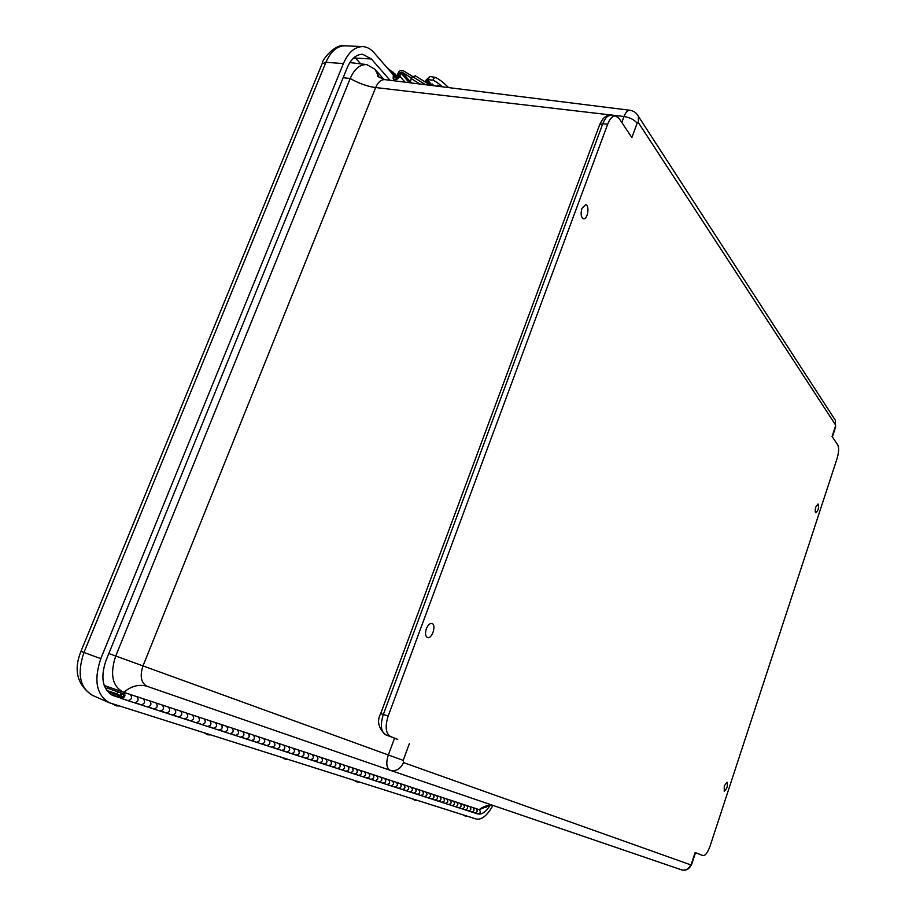 <?xml version="1.0" encoding="UTF-8"?>
<svg xmlns="http://www.w3.org/2000/svg" width="916" height="916" viewBox="0 0 916 916"><rect width="100%" height="100%" fill="white"/><g stroke="black" fill="none" stroke-linecap="round" stroke-linejoin="round"><path stroke-width="1.37" d="M815.847 506.983L818.011 503.983C819.144 507.35 818.435 510.304 815.904 512.823C814.988 512.124 814.965 510.178 815.847 506.983M581.935 208.401L585.542 204.715C589.893 204.955 587.763 219.76 583.526 218.775C580.996 217.355 580.458 213.897 581.935 208.401M426.341 628.742C427.932 624.975 429.787 623.235 431.917 623.51C436.703 624.575 432.066 639.357 427.509 637.547C425.333 636.277 424.944 633.345 426.341 628.742M724.247 785.974L727.029 782.184C727.991 785.825 727.064 788.836 724.247 791.229L724.247 785.974M834.316 418.726L835.312 420.272L835.403 426.409L832.083 436.485L837.774 444.981C839.113 447.867 838.861 452.412 837.052 458.63L710.106 846.018C707.759 852.498 705.412 855.681 703.076 855.578L695.507 852.716M397.006 739.12L390.56 736.544C385.67 733.51 384.869 726.709 388.155 716.129L607.663 124.244C609.873 118.645 612.518 115.885 615.598 115.966L619.067 118.404L631.88 137.549L637.135 123.248L638.36 122.595L638.406 116.355L637.227 114.489M487.323 806.32L479.183 809.652L123.408 692.21C112.313 686.324 109.748 674.256 115.725 656.028L350.21 78.513C354.446 68.86 359.988 64.223 366.812 64.601L374.965 69.273L383.964 79.474M123.202 692.141L104.206 685.466M489.98 805.508C486.041 811.622 482.24 814.45 478.564 814.015M120.488 697.969L112.794 695.427C102.523 689.301 100.256 677.657 105.993 660.482L347.187 67.784C351.126 58.784 356.301 54.284 362.702 54.296L371.369 58.979L390.033 80.276M492.945 805.404C487.335 815.48 481.782 820.026 476.274 819.041L109.325 702.732C96.409 695.004 93.569 680.313 100.806 658.65L343.385 63.593C348.355 52.269 354.858 46.613 362.896 46.602C366.984 46.876 370.671 48.869 373.946 52.613L393.285 74.872M119.824 695.622L116.698 694.236M120.397 697.866L118.141 697.133L118.737 695.759L119.801 696.103M118.737 695.759L106.851 690.618M109.393 693.332L118.141 697.133M374.77 780.592L372.182 779.493M366.663 777.959L364.064 776.86M358.408 775.291L355.786 774.18M349.992 772.566L347.359 771.444M341.416 769.784L338.771 768.661M332.68 766.955L330.012 765.822M323.772 764.07L321.092 762.925M314.692 761.127L312.001 759.982M305.44 758.127L302.715 756.971M295.994 755.07L293.257 753.902M286.353 751.944L283.605 750.777M276.529 748.761L273.758 747.582M266.499 745.51L263.716 744.33M256.251 742.2L253.457 740.998M245.797 738.811L242.98 737.609M235.126 735.353L232.286 734.14M224.214 731.815L221.363 730.602M213.073 728.209L210.211 726.983M201.692 724.522L198.806 723.285M190.047 720.755L187.15 719.507M178.151 716.896L175.231 715.636M165.991 712.957L163.048 711.686M153.544 708.927L150.579 707.644M140.801 704.805L137.835 703.511M127.771 700.58L124.782 699.286M427.612 797.71L425.127 796.657M420.455 795.386L417.959 794.332M413.173 793.027L410.666 791.974M405.765 790.623L403.235 789.558M398.231 788.184L395.678 787.107M390.548 785.699L387.983 784.623M382.728 783.169L380.151 782.081M406.063 790.726L409.647 791.893C412.681 791.184 413.219 789.626 411.238 787.222C413.219 789.626 412.681 791.184 409.647 791.893L413.311 793.073M407.517 785.997C409.509 788.413 408.971 789.97 405.925 790.68L405.903 790.68C408.971 789.97 409.509 788.413 407.517 785.997M441.856 802.313L445.13 803.389C448.073 802.714 448.577 801.225 446.63 798.901C448.577 801.225 448.073 802.714 445.13 803.389L448.496 804.477C451.451 803.813 451.943 802.324 450.008 800.023C451.943 802.324 451.451 803.813 448.519 804.477L451.874 805.565C454.794 804.912 455.286 803.424 453.363 801.122C455.286 803.424 454.794 804.912 451.874 805.565L455.183 806.641C458.115 805.988 458.607 804.511 456.683 802.221C458.607 804.511 458.115 805.988 455.206 806.653L458.504 807.717C461.401 807.065 461.893 805.588 459.969 803.309C461.893 805.588 461.401 807.065 458.504 807.717L461.756 808.771C464.675 808.13 465.156 806.664 463.244 804.385C465.156 806.664 464.675 808.13 461.779 808.782L465.03 809.824C467.904 809.183 468.397 807.729 466.484 805.462C468.397 807.729 467.904 809.183 465.03 809.824L468.225 810.866C471.122 810.225 471.603 808.771 469.69 806.515C471.603 808.771 471.122 810.225 468.248 810.878L471.442 811.908C474.305 811.267 474.786 809.824 472.885 807.568C474.786 809.824 474.305 811.267 471.442 811.908L474.591 812.927C477.465 812.297 477.934 810.855 476.045 808.61C477.934 810.855 477.465 812.297 474.614 812.939L477.751 813.946C480.602 813.316 481.072 811.885 479.183 809.652C483.213 806.458 487.61 804.981 492.373 805.21M434.94 800.08L441.718 802.279C444.672 801.603 445.176 800.103 443.23 797.779C445.176 800.103 444.672 801.603 441.718 802.279L441.695 802.267M276.85 748.864L281.636 750.433C285.036 749.574 285.666 747.8 283.548 745.074C285.666 747.8 285.036 749.574 281.636 750.433L286.502 752.002M278.624 743.448C280.743 746.185 280.101 747.971 276.701 748.83L276.666 748.819C280.101 747.971 280.743 746.185 278.624 743.448M166.323 713.072L172.288 715.007C175.952 714.022 176.696 712.053 174.498 709.087C176.696 712.053 175.952 714.022 172.288 715.007L178.299 716.953M153.877 709.041L166.174 713.026C169.849 712.041 170.594 710.049 168.395 707.072C170.594 710.049 169.849 712.041 166.174 713.026L166.139 713.014M384.548 778.417C386.563 780.879 386.002 782.493 382.888 783.226L382.865 783.214C386.002 782.493 386.563 780.879 384.548 778.417M383.025 783.26L386.815 784.497C389.918 783.764 390.468 782.161 388.464 779.699C390.468 782.161 389.918 783.764 386.815 784.497L390.674 785.745M350.301 772.657L354.377 773.986C357.584 773.218 358.156 771.57 356.106 769.028C358.156 771.57 357.584 773.218 354.377 773.986L358.545 775.337C361.751 774.581 362.324 772.932 360.286 770.402C362.324 772.932 361.751 774.581 358.568 775.348L362.713 776.688C365.885 775.932 366.457 774.295 364.419 771.764C366.457 774.295 365.885 775.932 362.713 776.688L366.801 778.016C369.984 777.272 370.556 775.634 368.518 773.127C370.556 775.634 369.984 777.272 366.824 778.016L370.9 779.344C374.049 778.589 374.61 776.963 372.583 774.467C374.61 776.963 374.049 778.589 370.9 779.344L374.907 780.638C378.068 779.905 378.629 778.279 376.602 775.795C378.629 778.279 378.068 779.905 374.93 780.65L378.926 781.943C382.052 781.199 382.613 779.585 380.598 777.112C382.613 779.585 382.052 781.199 378.926 781.943L386.815 784.497M341.725 769.887L350.152 772.623C353.37 771.845 353.942 770.184 351.893 767.631C353.942 770.184 353.37 771.845 350.152 772.623L350.13 772.612M345.893 771.238C349.111 770.459 349.694 768.787 347.633 766.234C349.694 768.787 349.111 770.459 345.893 771.238L341.554 769.841M343.34 764.814C345.401 767.39 344.817 769.062 341.588 769.841C344.817 769.062 345.401 767.39 343.34 764.814M246.129 738.914L251.236 740.575C254.705 739.693 255.369 737.849 253.228 735.067C255.369 737.849 254.705 739.693 251.236 740.575L256.4 742.258C259.892 741.388 260.545 739.555 258.415 736.785C260.545 739.555 259.892 741.388 256.434 742.258L261.575 743.929C265.022 743.059 265.674 741.239 263.545 738.479C265.674 741.239 265.022 743.059 261.575 743.929L266.636 745.567M235.446 735.456L245.98 738.88C249.461 737.987 250.125 736.143 247.984 733.338C250.125 736.143 249.461 737.987 245.98 738.88L245.946 738.868M286.674 752.047L291.368 753.582C294.734 752.734 295.364 750.971 293.257 748.28C295.364 750.971 294.734 752.734 291.368 753.582L296.131 755.128C299.521 754.303 300.139 752.54 298.043 749.861C300.139 752.54 299.521 754.303 296.166 755.128L300.906 756.673C304.249 755.837 304.868 754.086 302.772 751.418C304.868 754.086 304.249 755.837 300.906 756.673L305.578 758.185M288.425 746.689C290.544 749.391 289.914 751.166 286.525 752.013C289.914 751.166 290.544 749.391 288.425 746.689M155.983 702.973C158.193 705.984 157.438 707.988 153.728 708.995L153.693 708.984C157.438 707.988 158.193 705.984 155.983 702.973M159.979 711.022C163.678 710.026 164.433 708.034 162.224 705.034C164.433 708.034 163.678 710.026 159.979 711.022L147.396 706.946C151.129 705.938 151.884 703.912 149.674 700.889C151.884 703.912 151.129 705.938 147.396 706.946L141.144 704.908M237.336 729.823C239.488 732.651 238.813 734.518 235.298 735.422L235.275 735.411C238.813 734.518 239.488 732.651 237.336 729.823M240.668 737.151C244.16 736.258 244.835 734.403 242.694 731.586C244.835 734.403 244.16 736.258 240.668 737.151L229.882 733.659C233.397 732.754 234.084 730.876 231.931 728.037C234.084 730.876 233.397 732.754 229.882 733.659L224.546 731.93M178.494 717.01L184.322 718.9C187.952 717.938 188.685 715.98 186.498 713.037C188.685 715.98 187.952 717.938 184.322 718.9L190.196 720.812M180.532 711.068C182.719 714.033 181.986 715.991 178.334 716.965C181.986 715.991 182.719 714.033 180.532 711.068M474.74 812.973L477.751 813.946M468.374 810.912L471.442 811.908M390.846 785.791L398.38 788.241C401.46 787.52 401.998 785.951 399.994 783.512C401.998 785.951 401.46 787.52 398.38 788.241L398.357 788.229M398.517 788.275L402.17 789.466C405.238 788.756 405.765 787.188 403.773 784.76C405.765 787.188 405.238 788.756 402.17 789.466L409.647 791.893M394.567 787.004C397.647 786.283 398.185 784.703 396.181 782.253C398.185 784.703 397.647 786.283 394.567 787.004L390.708 785.756C393.8 785.023 394.349 783.443 392.346 780.982C394.349 783.443 393.8 785.023 390.708 785.756M192.394 714.984C194.581 717.915 193.86 719.862 190.23 720.823C193.86 719.862 194.581 717.915 192.394 714.984M190.391 720.858L196.081 722.713C199.699 721.762 200.409 719.827 198.222 716.919C200.409 719.827 199.699 721.762 196.081 722.713L201.841 724.579M324.081 764.173L332.851 767.013C336.103 766.223 336.699 764.528 334.626 761.94C336.699 764.528 336.103 766.223 332.851 767.013L332.817 767.001M332.989 767.058L337.237 768.432C340.477 767.654 341.073 765.959 339.012 763.383C341.073 765.959 340.477 767.654 337.237 768.432L341.588 769.841M427.898 797.802L434.802 800.034C437.768 799.359 438.283 797.847 436.325 795.5C438.283 797.847 437.768 799.359 434.802 800.034L434.779 800.034M438.272 801.168C441.237 800.492 441.741 798.981 439.795 796.645C441.741 798.981 441.237 800.492 438.272 801.168L434.802 800.034M431.299 798.901C434.276 798.225 434.791 796.702 432.833 794.355C434.791 796.702 434.276 798.225 431.299 798.901L427.749 797.756C430.76 797.069 431.276 795.546 429.318 793.187C431.276 795.546 430.76 797.069 427.772 797.756L424.211 796.611C427.211 795.912 427.726 794.39 425.757 792.019C427.726 794.39 427.211 795.912 424.211 796.611L420.753 795.477M455.332 806.687L458.504 807.717M358.706 775.383L362.713 776.688M128.114 700.694L140.995 704.873C144.739 703.854 145.495 701.816 143.285 698.782C145.495 701.816 144.739 703.854 140.995 704.873L140.961 704.862M296.303 755.173L300.906 756.673M213.405 728.323L224.397 731.884C227.935 730.968 228.622 729.079 226.458 726.239C228.622 729.079 227.935 730.968 224.397 731.884L224.363 731.873M325.741 759.009C327.825 761.62 327.218 763.326 323.943 764.127L323.921 764.116C327.218 763.326 327.825 761.62 325.741 759.009M328.42 765.581C331.684 764.78 332.279 763.085 330.207 760.475C332.279 763.085 331.684 764.78 328.42 765.581L319.421 762.662C322.718 761.86 323.325 760.143 321.241 757.521C323.325 760.143 322.718 761.86 319.421 762.662L315.012 761.23M366.961 778.062L370.9 779.344M413.471 793.119L416.986 794.264C420.009 793.565 420.536 792.031 418.555 789.638C420.536 792.031 420.009 793.565 416.986 794.264L420.593 795.432C423.627 794.745 424.142 793.21 422.173 790.829C424.142 793.21 423.627 794.745 420.616 795.443L424.211 796.611M414.914 788.436C416.895 790.829 416.368 792.386 413.334 793.084C416.368 792.386 416.895 790.829 414.914 788.436M448.645 804.511L451.874 805.565M461.904 808.817L465.03 809.824M256.583 742.303L261.575 743.929M130.29 694.488C132.511 697.557 131.732 699.618 127.954 700.648L127.931 700.637C131.732 699.618 132.511 697.557 130.29 694.488M134.515 702.767C138.27 701.748 139.049 699.71 136.828 696.652C139.049 699.71 138.27 701.748 134.515 702.767L121.324 698.496C119.401 697.202 119.343 695.37 121.141 693L107.023 688.03L107.561 686.645M202.024 724.636L213.256 728.277C216.817 727.35 217.516 725.438 215.352 722.564C217.516 725.438 216.817 727.35 213.256 728.277L213.222 728.266M218.855 730.086C222.405 729.17 223.103 727.27 220.939 724.407C223.103 727.27 222.405 729.17 218.855 730.086L213.256 728.277M207.589 726.445C211.172 725.506 211.882 723.594 209.707 720.709C211.882 723.594 211.172 725.506 207.589 726.445L201.875 724.59C205.47 723.64 206.18 721.716 203.993 718.82C206.18 721.716 205.47 723.64 201.875 724.59M268.617 740.151C270.747 742.899 270.106 744.708 266.671 745.578C270.106 744.708 270.747 742.899 268.617 740.151M266.819 745.624L271.709 747.216C275.132 746.345 275.773 744.548 273.655 741.811C275.773 744.548 275.132 746.345 271.709 747.216L281.636 750.433M305.749 758.23L314.864 761.185C318.173 760.372 318.779 758.654 316.696 756.021C318.779 758.654 318.173 760.372 314.864 761.185L314.841 761.185M310.261 759.696C313.57 758.883 314.188 757.143 312.093 754.498C314.188 757.143 313.57 758.883 310.261 759.696L305.6 758.196C308.932 757.372 309.551 755.631 307.455 752.963C309.551 755.631 308.932 757.372 305.6 758.196M375.068 780.684L378.926 781.943M106.771 690.504L116.893 693.813M121.164 694.935L123.088 693.687L123.763 695.851L121.839 697.099L121.164 694.935M123.683 692.313C125.904 695.393 125.114 697.454 121.324 698.496M122.984 693.652L123.088 693.687C124.358 695.358 123.935 696.492 121.839 697.099C120.557 695.519 120.946 694.374 122.984 693.652M356.988 781.932L353.805 780.249M288.277 759.501L285.712 759.421L282.288 757.601M210.566 734.884L207.806 734.804L204.05 732.823M116.286 705.87L112.107 703.694M412.715 76.532L403.189 70.612C399.536 70.154 397.704 71.837 397.67 75.65L398.082 76.635M411.524 78.032L402.01 72.112L399.559 72.959M399.422 73.188L399.181 73.841M411.616 82.978L410.528 81.845L411.112 78.547L412.612 76.646L415.532 76.028M432.638 85.6C427.909 82.097 425.264 80.757 424.692 81.593L424.669 81.616M427.417 79.394L429.97 76.543L434.94 77.322C438.466 78.616 443.012 82.051 448.6 87.593M431.562 84.707L427.303 79.532L432.695 80.184C434.768 80.757 438.066 82.978 442.577 86.848M434.837 85.875L431.86 84.318M440.344 86.562L437.756 85.211L438.455 86.333M425.951 80.196L429.112 77.242M426.066 81.501L425.768 80.436L428.631 77.837M426.707 81.501L427.658 80.459M409.246 82.68L400.979 73.051L399.834 76.165C397.762 79.578 395.529 80.402 393.147 78.616L393.33 74.734L391.121 72.375M393.33 74.734L393.914 73.165L394.727 73.601L394.533 77.471C395.895 78.501 397.178 78.032 398.368 76.074L399.502 72.959L400.979 73.051M393.914 73.165L387.365 68.059M414.868 800.229L411.902 798.66M467.813 816.362L465.649 816.282L462.946 814.816M835.507 427.348L835.403 426.409M147.293 686.382L390.159 770.287L147.258 686.37C141.041 683.061 139.621 676.248 142.999 665.898L388.338 754.979C385.831 763.005 386.438 768.1 390.136 770.276L681.435 869.799C686.038 871.093 689.508 869.112 691.843 863.845L690.63 864.818C688.775 869.101 685.706 870.761 681.435 869.799L390.239 770.31C396.09 771.57 400.51 768.982 403.475 762.581L403.223 760.36L409.338 743.7M695.13 852.556L691.454 863.708M703.053 855.578L699.584 854.33M394.533 738.182L388.338 754.979L403.223 760.36M690.63 864.818L403.475 762.581M397.716 739.43L390.56 736.544M638.36 122.595L835.484 424.829M832.369 436.898L835.61 427.039L835.312 420.272L638.406 116.355C636.563 112.897 633.746 110.87 629.956 110.275C627.666 110.195 625.685 112.267 624.014 116.504C629.968 117.511 634.341 119.756 637.135 123.248M343.145 77.711L350.21 78.513C358.969 83.459 367.453 86.482 375.652 87.558L624.014 116.504L621.804 122.492M380.69 713.587L599.579 124.908L602.797 123.706C605.018 118.118 607.663 115.37 610.754 115.45C605.144 115.473 603.484 117.362 599.774 124.404M388.155 716.129L383.335 714.457C380.048 725.003 380.861 731.804 385.773 734.838L385.647 734.792C378.342 728.037 376.682 720.972 380.678 713.621L383.335 714.457L602.797 123.706L607.663 124.244M374.965 69.273L379.213 77.368M147.258 686.37L147.178 686.336C139.255 683.966 131.423 685.958 123.694 692.313M108.821 653.52L142.999 665.898L375.652 87.558C378.045 82.062 381.159 79.429 384.983 79.646C379.018 77.425 376.545 76.005 377.564 75.364L379.567 77.631M352.66 58.933L355.534 58.086L354.618 57.136M360.675 63.868L355.534 58.086L371.369 58.979M350.187 62.048L350.748 62.677M113.893 695.828L111.546 694.809M109.061 702.618L92.493 695.358C79.761 687.779 76.921 673.478 83.963 652.467L80.963 651.333C73.372 670.146 77.127 684.779 92.218 695.244M80.963 651.333L322.054 63.857L325.913 62.288C330.768 51.296 337.168 45.8 345.092 45.8L362.736 46.602M100.806 658.65L83.963 652.467L325.913 62.288L343.385 63.593M402.01 72.112L411.284 82.932M412.612 76.646L425.596 84.719M419.871 84.009L411.112 78.547M410.757 82.165L412.166 83.047M427.99 82.429L428.585 81.673M432.409 84.146L431.768 84.948M432.272 84.054L431.642 84.856M434.94 77.322L432.695 80.184M429.97 76.543L427.749 79.371M425.974 80.184L426.719 81.226M404.998 82.142L399.834 76.165M396.307 77.986L394.43 75.822M394.796 74.826L397.178 77.574M392.3 73.543L392.884 71.975M695.507 852.704L691.843 863.845M385.716 734.827L396.067 738.765M396.136 738.788L396.949 739.097M615.598 115.966L610.754 115.45M699.652 854.353L703.076 855.578M486.178 807.374L485.835 807.488C485.537 806.538 487.827 805.817 492.705 805.324M629.956 110.275L384.983 79.646M366.812 64.601L349.855 62.574M123.408 692.21L104.435 685.546M322.306 63.25C322.34 59.3 335.462 43.258 345.092 45.8M441.718 802.279L445.13 803.389M166.174 713.026L172.288 715.007M350.152 772.623L354.377 773.986M245.98 738.88L251.236 740.575M286.525 752.013L291.368 753.582M178.334 716.965L184.322 718.9M398.38 788.241L402.17 789.466M190.23 720.823L196.081 722.713M332.851 767.013L337.237 768.432M140.995 704.873L147.396 706.946M224.397 731.884L229.882 733.659M413.334 793.084L416.986 794.264M266.671 745.578L271.709 747.216M314.864 761.185L319.421 762.662M356.965 781.932L359.347 782.012M117.763 691.809L116.676 694.317M116.24 705.87L119.252 705.961M430.703 85.36L415.143 75.707M426.558 81.696L427.348 80.688M431.516 84.764L432.134 83.974M393.491 79.016L395.151 80.917M397.739 77.081L394.727 73.601M414.856 800.229L417.078 800.298"/></g></svg>

